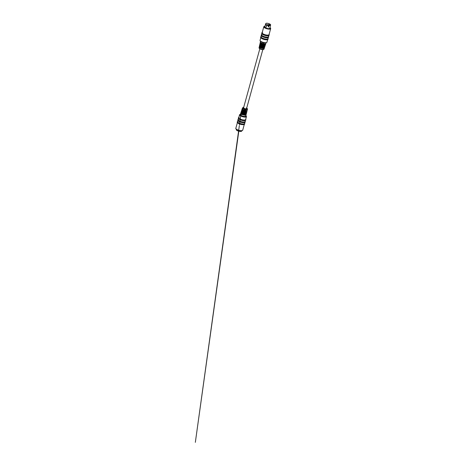 <?xml version="1.0" encoding="UTF-8"?>
<svg xmlns="http://www.w3.org/2000/svg" width="466" height="466" viewBox="0 0 466 466"><rect width="100%" height="100%" fill="white"/><g stroke="black" fill="none" stroke-linecap="round" stroke-linejoin="round"><path stroke-width="0.7" d="M246.561 108.613A1.549 0.489 15.4 0 1 246.293 108.794A1.549 0.489 15.4 0 1 244.557 108.555A1.549 0.489 15.4 0 1 243.572 107.792A1.549 0.489 15.4 0 1 243.835 107.611A1.549 0.489 15.4 0 0 243.572 107.792A1.549 0.489 15.4 0 0 244.557 108.555A1.549 0.489 15.4 0 0 246.293 108.794A1.549 0.489 15.4 0 0 246.561 108.613L262.807 49.623M246.205 114.356L247.434 109.254A2.563 0.81 -164.6 0 1 246.031 109.603A2.563 0.81 -164.6 0 1 243.537 108.922A2.563 0.81 -164.6 0 1 242.489 107.891L242.32 108.584C242.029 108.881 242.355 109.271 243.293 109.749L246.275 110.489C246.601 110.71 246.543 110.96 246.106 111.234L243.054 110.541C242.099 110.052 241.778 109.638 242.087 109.3L242.174 109.26C241.871 109.592 242.186 109.993 243.106 110.465L246.077 111.141C246.444 110.925 246.491 110.722 246.211 110.529C244.895 110.733 241.248 108.98 242.367 108.677L242.087 109.3M246.368 113.221L246.345 113.745M246.963 111.025L246.974 110.535M246.106 111.234L245.198 110.716C244.359 110.733 242.763 109.964 243.054 109.685L242.174 109.26M241.976 109.458L241.895 109.889C241.586 110.192 241.918 110.593 242.885 111.083L245.966 111.846C246.287 112.067 246.234 112.318 245.792 112.591L242.646 111.881C241.662 111.374 241.336 110.949 241.668 110.599L241.749 110.564C241.435 110.902 241.749 111.316 242.704 111.805L245.768 112.498C246.135 112.283 246.176 112.079 245.902 111.887C244.551 112.108 240.765 110.285 241.941 109.982M245.792 112.591L244.831 112.044C243.992 112.061 242.396 111.292 242.687 111.013M241.953 109.959L241.475 111.188C241.149 111.502 241.481 111.916 242.483 112.422L245.652 113.203C245.978 113.424 245.92 113.675 245.483 113.949L242.244 113.221C241.225 112.702 240.893 112.259 241.242 111.904L241.324 111.863C240.992 112.213 241.312 112.638 242.297 113.151L245.46 113.855C245.821 113.64 245.867 113.436 245.594 113.244C244.213 113.483 240.281 111.59 241.522 111.281M245.483 113.949L244.464 113.378C243.631 113.395 242.029 112.621 242.32 112.341M241.534 111.263L241.05 112.492C240.706 112.813 241.05 113.238 242.075 113.762L245.343 114.56C245.664 114.782 245.605 115.032 245.174 115.306L241.837 114.56C240.788 114.024 240.45 113.57 240.817 113.209L240.905 113.168C240.549 113.523 240.881 113.966 241.895 114.49L245.145 115.213C245.506 114.997 245.553 114.793 245.279 114.601L242.099 113.821C241.027 113.215 240.695 112.801 241.097 112.586M245.174 115.306L244.097 114.706C243.264 114.723 241.662 113.954 241.953 113.675M245.361 110.116C245.675 110.331 245.623 110.529 245.198 110.716M244.994 111.45C245.308 111.665 245.256 111.863 244.831 112.044M244.26 114.112C244.574 114.321 244.522 114.525 244.097 114.706M244.627 112.778C244.941 112.993 244.889 113.191 244.464 113.378M244.831 122.488L244.545 123.519A3.565 1.124 -164.6 0 1 243.934 123.939A3.565 1.124 -164.6 0 1 239.932 123.379A3.565 1.124 -164.6 0 1 237.672 121.626L237.957 120.595M245.378 120.49L245.093 121.527A3.565 1.124 -164.6 0 1 244.487 121.941A3.565 1.124 -164.6 0 1 240.479 121.381A3.565 1.124 -164.6 0 1 238.219 119.634L238.505 118.597M246.45 116.605L245.64 119.529A3.565 1.124 -164.6 0 1 245.034 119.943A3.565 1.124 -164.6 0 1 241.033 119.389A3.565 1.124 -164.6 0 1 238.773 117.636L239.576 114.712A3.565 1.124 -164.6 0 0 241.837 116.459A3.565 1.124 -164.6 0 0 245.844 117.018A3.565 1.124 -164.6 0 0 246.45 116.605L246.031 115.562M241.108 112.568L240.322 114.473A2.907 0.92 15.4 0 0 241.51 115.638A2.907 0.92 15.4 0 0 244.335 116.413A2.907 0.92 15.4 0 0 245.931 116.017L246.077 114.537M246.514 112.999L246.269 113.64M238.056 120.566A3.565 1.124 15.4 0 0 240.672 122.179A3.565 1.124 15.4 0 0 244.3 122.605M238.609 118.568A3.565 1.124 15.4 0 0 241.219 120.181A3.565 1.124 15.4 0 0 244.854 120.612M243.689 110.215L245.343 110.687M245.862 113.541L246.118 114.403M242.955 112.877L244.609 113.349M243.322 111.549L244.976 112.021M237.509 122.564A3.565 1.124 15.4 0 0 240.118 124.172A3.565 1.124 15.4 0 0 243.753 124.603M245.594 113.244L245.611 113.25C243.677 113.378 240.712 111.659 241.353 111.345M245.902 111.887L245.92 111.892C244.056 112.003 241.184 110.366 241.784 110.034M246.048 118.067L246.165 117.636M241.772 130.719L241.673 131.08A2.808 0.885 -164.6 0 1 241.196 131.406A2.808 0.885 -164.6 0 1 238.044 130.969A2.808 0.885 -164.6 0 1 236.262 129.589L236.361 129.233M263.564 47.835L260.541 47.136L259.55 45.901C259.247 46.204 259.574 46.6 260.529 47.083L263.564 47.835C263.873 48.05 263.797 48.289 263.337 48.546L260.337 47.864C259.399 47.386 259.079 46.979 259.381 46.647L259.469 46.6C258.327 46.973 261.974 48.726 263.307 48.447C263.698 48.248 263.762 48.056 263.506 47.87L260.552 47.136C259.632 46.664 259.312 46.28 259.597 45.988M263.756 47.247L260.663 46.542C259.696 46.047 259.37 45.627 259.69 45.284L259.778 45.243C258.578 45.621 262.364 47.445 263.733 47.148L263.756 47.247C264.216 46.984 264.292 46.746 263.989 46.53L260.861 45.761C259.871 45.26 259.539 44.852 259.859 44.544L259.999 43.926C259.661 44.282 259.993 44.713 260.995 45.225L264.181 45.942C264.636 45.68 264.711 45.441 264.414 45.225L261.21 44.491C260.226 43.985 259.894 43.583 260.22 43.274M264.414 45.225L261.187 44.439C260.168 43.921 259.83 43.501 260.168 43.181L260.313 42.569C259.952 42.93 260.29 43.373 261.321 43.903L264.606 44.637C265.055 44.375 265.137 44.136 264.839 43.921L261.537 43.169M264.839 43.921L261.519 43.117C260.471 42.581 260.121 42.15 260.482 41.824L260.482 41.369M262.626 47.445C262.94 47.66 262.882 47.858 262.463 48.039C261.624 48.056 260.022 47.287 260.313 47.008M263.36 44.783C263.674 44.998 263.616 45.196 263.191 45.377C262.358 45.394 260.756 44.625 261.047 44.346M263.727 43.454C264.036 43.664 263.983 43.862 263.558 44.049C262.725 44.066 261.123 43.297 261.414 43.018M262.993 46.111C263.307 46.326 263.249 46.524 262.83 46.711C261.991 46.728 260.389 45.959 260.68 45.68M264.828 26.807A2.575 0.816 15.4 0 0 264.793 26.882A2.575 0.816 15.4 0 0 266.43 28.146A2.575 0.816 15.4 0 0 269.319 28.548A2.575 0.816 15.4 0 0 269.762 28.251A2.575 0.816 15.4 0 0 269.767 28.17M270.525 28.152A3.565 1.124 -164.6 0 1 270.676 28.647L269.028 34.635A3.565 1.124 -164.6 0 1 268.422 35.049A3.565 1.124 -164.6 0 1 264.414 34.49A3.565 1.124 -164.6 0 1 262.154 32.742L263.803 26.754A3.565 1.124 -164.6 0 1 264.187 26.405M268.76 35.597L268.48 36.628A3.565 1.124 -164.6 0 1 267.868 37.047A3.565 1.124 -164.6 0 1 263.867 36.488A3.565 1.124 -164.6 0 1 261.607 34.734L261.892 33.703M268.212 37.589L267.927 38.626A3.565 1.124 -164.6 0 1 267.321 39.039A3.565 1.124 -164.6 0 1 263.313 38.48A3.565 1.124 -164.6 0 1 261.053 36.732L261.339 35.696M259.079 47.672A2.563 0.81 15.4 0 0 260.133 48.68A2.563 0.81 15.4 0 0 264.024 49.035C263.867 49.879 261.577 49.722 260.191 48.994C259.247 48.441 258.875 47.998 259.079 47.672L259.381 46.647M259.434 46.064L259.69 45.284M260.89 37.664A3.565 1.124 15.4 0 0 263.506 39.278A3.565 1.124 15.4 0 0 267.135 39.703M262.83 46.711L263.733 47.148C264.117 46.944 264.181 46.751 263.931 46.565L260.878 45.814L259.737 44.719M260.238 43.256L260.086 43.886C259.69 44.13 260.016 44.55 261.053 45.144L264.158 45.843C264.537 45.639 264.601 45.447 264.35 45.26M260.313 42.569L260.395 42.523C259.981 42.773 260.308 43.21 261.379 43.821L264.577 44.538C264.962 44.334 265.026 44.142 264.775 43.955M261.991 33.674A3.565 1.124 15.4 0 0 264.606 35.288A3.565 1.124 15.4 0 0 268.235 35.713M261.443 35.666A3.565 1.124 15.4 0 0 264.053 37.28A3.565 1.124 15.4 0 0 267.688 37.711M264.024 49.035L266.045 42.901M264.193 48.342L264.228 47.916M264.618 47.043L264.659 46.594M263.558 44.049L264.606 44.637M263.191 45.377L264.181 45.942M262.463 48.039L263.337 48.546M265.043 45.738L265.253 45.051M267.338 40.763L267.63 39.715M265.754 24.215L265.754 24.215A2.365 0.746 15.4 0 1 265.766 24.162A2.365 0.746 15.4 0 1 265.801 24.086L265.952 23.533L265.626 24.005A2.563 0.81 15.4 0 0 265.573 24.11A2.563 0.81 15.4 0 0 265.562 24.168L265.335 25.409M270.63 25.036A2.563 0.81 -164.6 0 1 270.618 25.088A2.563 0.81 -164.6 0 1 270.181 25.385A2.563 0.81 -164.6 0 1 269.511 25.444L269.459 25.222A2.447 0.775 15.4 0 0 270.134 25.17A2.447 0.775 15.4 0 0 269.546 23.917A2.447 0.775 15.4 0 0 266.255 23.306A2.447 0.775 15.4 0 0 265.882 23.504L265.795 23.521M268.509 25.688L268.247 26.76L268.806 25.764L268.515 26.812L268.212 26.76L268.509 25.688L268.183 26.789L268.573 26.842L268.806 25.735L268.632 26.865C268.387 27.15 268.224 27.127 268.142 26.789L268.439 25.712A2.563 0.81 15.4 0 1 266.622 25.123L265.859 27.908L266.733 25.1A2.365 0.746 15.4 0 0 268.399 25.636L268.87 25.712A2.365 0.746 15.4 0 0 269.237 25.741L269.389 25.193A2.365 0.746 15.4 0 0 270.07 25.141A2.365 0.746 15.4 0 0 270.472 24.867A2.365 0.746 15.4 0 0 268.975 23.708A2.365 0.746 15.4 0 0 266.319 23.335A2.365 0.746 15.4 0 0 265.952 23.533M269.261 25.659L269.534 24.663C269.488 24.273 269.348 24.203 269.109 24.459L269.092 25.682M269.534 24.663C269.488 24.273 269.348 24.203 269.109 24.459L268.934 25.624L269.534 24.663M265.637 24.337L265.632 24.337A2.563 0.81 15.4 0 0 266.622 25.123L266.733 25.1A2.365 0.746 15.4 0 1 265.801 24.389M265.265 25.543L265.556 24.191M269.511 25.444L269.237 25.741M268.923 25.816L268.929 25.787A2.563 0.81 15.4 0 0 269.406 25.822M268.62 25.624L268.771 25.065L268.072 25.566M268.218 24.721L267.618 25.444M268.154 24.692L267.74 25.001M268.771 25.065L268.562 24.64M240.439 114.123A3.128 0.99 15.4 0 0 241.557 115.743A3.128 0.99 15.4 0 0 245.605 116.453A3.128 0.99 15.4 0 0 246.013 115.661M243.695 107.349A2.132 0.67 15.4 0 0 243.887 108.485A2.132 0.67 15.4 0 0 246.566 109.05A2.132 0.67 15.4 0 0 246.683 108.17M237.305 121.888A3.856 1.217 15.4 0 0 237.281 121.952A3.856 1.217 15.4 0 0 239.722 123.845A3.856 1.217 15.4 0 0 244.056 124.445A3.856 1.217 15.4 0 0 244.714 123.997A3.856 1.217 15.4 0 0 244.726 123.933M244.592 123.339A3.856 1.217 -164.6 0 1 244.749 123.863A3.856 1.217 -164.6 0 1 244.091 124.317A3.856 1.217 -164.6 0 1 239.763 123.711A3.856 1.217 -164.6 0 1 237.316 121.818A3.856 1.217 -164.6 0 1 237.718 121.445M237.852 119.89A3.856 1.217 15.4 0 0 237.829 119.954A3.856 1.217 15.4 0 0 240.275 121.847A3.856 1.217 15.4 0 0 244.603 122.453A3.856 1.217 15.4 0 0 245.262 122.005A3.856 1.217 15.4 0 0 245.273 121.935M245.145 121.346A3.856 1.217 -164.6 0 1 245.302 121.871A3.856 1.217 -164.6 0 1 244.644 122.319A3.856 1.217 -164.6 0 1 240.31 121.713A3.856 1.217 -164.6 0 1 237.87 119.82A3.856 1.217 -164.6 0 1 238.272 119.453M242.104 130.591A3.565 1.124 15.4 0 0 242.71 130.177L242.023 130.678C240.788 130.876 239.314 130.626 237.59 129.932C236.145 129.14 235.557 128.587 235.837 128.284A3.565 1.124 15.4 0 0 238.097 130.031A3.565 1.124 15.4 0 0 242.104 130.591M238.406 117.892A3.856 1.217 15.4 0 0 238.382 117.956A3.856 1.217 15.4 0 0 240.823 119.849A3.856 1.217 15.4 0 0 245.157 120.455A3.856 1.217 15.4 0 0 245.815 120.007A3.856 1.217 15.4 0 0 245.827 119.937M245.693 119.348A3.856 1.217 -164.6 0 1 245.85 119.873A3.856 1.217 -164.6 0 1 245.192 120.321A3.856 1.217 -164.6 0 1 240.864 119.721A3.856 1.217 -164.6 0 1 238.417 117.828A3.856 1.217 -164.6 0 1 238.819 117.455M242.419 110.885L241.749 110.564M241.347 113.384L240.905 113.168M241.866 112.125L241.324 111.863M241.953 130.666A3.419 1.078 -164.6 0 1 238.551 130.288A3.419 1.078 -164.6 0 1 235.988 128.779M266.331 42.633A3.565 1.124 15.4 0 0 266.936 42.22L266.086 42.889C263.843 43.227 259.818 41.94 260.069 40.326A3.565 1.124 15.4 0 0 262.323 42.074A3.565 1.124 15.4 0 0 266.331 42.633M260.133 48.936A2.132 0.67 -164.6 0 1 259.387 48.219M269.08 34.449A3.856 1.217 -164.6 0 1 269.237 34.979A3.856 1.217 -164.6 0 1 268.579 35.428A3.856 1.217 -164.6 0 1 264.245 34.822A3.856 1.217 -164.6 0 1 261.799 32.929A3.856 1.217 -164.6 0 1 262.207 32.556M261.787 32.999A3.856 1.217 15.4 0 0 261.764 33.063A3.856 1.217 15.4 0 0 264.21 34.956A3.856 1.217 15.4 0 0 268.538 35.562A3.856 1.217 15.4 0 0 269.197 35.107A3.856 1.217 15.4 0 0 269.208 35.043M268.527 36.447A3.856 1.217 -164.6 0 1 268.684 36.971A3.856 1.217 -164.6 0 1 268.026 37.42A3.856 1.217 -164.6 0 1 263.698 36.82A3.856 1.217 -164.6 0 1 261.251 34.927A3.856 1.217 -164.6 0 1 261.653 34.554M261.24 34.991A3.856 1.217 15.4 0 0 261.216 35.061A3.856 1.217 15.4 0 0 263.657 36.954A3.856 1.217 15.4 0 0 267.991 37.554A3.856 1.217 15.4 0 0 268.649 37.105A3.856 1.217 15.4 0 0 268.661 37.035M270.676 28.647A3.565 1.124 -164.6 0 1 270.07 29.061A3.565 1.124 -164.6 0 1 266.063 28.502A3.565 1.124 -164.6 0 1 263.803 26.754L265.003 26.178A3.419 1.078 15.4 0 0 264.566 26.259A3.419 1.078 15.4 0 0 265.381 28.012A3.419 1.078 15.4 0 0 269.989 28.875A3.419 1.078 15.4 0 0 269.936 27.558L270.676 28.647M267.979 38.445A3.856 1.217 -164.6 0 1 268.136 38.969A3.856 1.217 -164.6 0 1 267.478 39.418A3.856 1.217 -164.6 0 1 263.144 38.812A3.856 1.217 -164.6 0 1 260.704 36.919A3.856 1.217 -164.6 0 1 261.106 36.552M260.692 36.989A3.856 1.217 15.4 0 0 260.663 37.053A3.856 1.217 15.4 0 0 263.109 38.946A3.856 1.217 15.4 0 0 267.443 39.552A3.856 1.217 15.4 0 0 268.096 39.103A3.856 1.217 15.4 0 0 268.113 39.033M265.876 42.866A3.128 0.99 -164.6 0 1 262.574 42.453A3.128 0.99 -164.6 0 1 260.372 40.991M263.476 49.344A2.132 0.67 -164.6 0 1 260.273 49M264.135 48.243L264.537 47.474M259.469 46.6L260.15 46.926M259.778 45.243L260.296 45.493M260.086 43.886L260.5 44.084M260.395 42.523L260.727 42.686M270.408 24.5A2.528 0.798 -164.6 0 1 270.624 24.873C270.717 24.092 267.432 22.945 266.214 23.3L265.801 23.516A2.528 0.798 -164.6 0 1 266.162 23.329M269.517 25.414A2.557 0.81 15.4 0 0 270.181 25.362A2.557 0.81 15.4 0 0 270.63 24.972L270.624 24.873A2.528 0.798 -164.6 0 1 270.181 25.257A2.528 0.798 -164.6 0 1 269.511 25.31M269.727 28.321L270.63 24.972A2.557 0.81 15.4 0 0 270.624 24.919M243.572 107.792L259.824 48.796M247.079 110.861L246.986 110.512M240.468 114.03L239.576 114.712M247.434 109.254C247.638 108.928 247.265 108.485 246.322 107.931M244.627 123.228L244.714 123.997L243.893 124.62C242.221 124.841 240.415 124.457 238.464 123.478C237.375 122.68 236.984 122.174 237.281 121.952L238.138 121.195M245.174 121.23L245.262 122.005L244.44 122.622C242.774 122.843 240.963 122.465 239.017 121.48C237.928 120.688 237.532 120.176 237.829 119.954L238.691 119.203M244.277 124.48L242.71 130.177M245.722 119.232L245.815 120.007L244.994 120.63C243.322 120.845 241.51 120.467 239.565 119.488C238.475 118.69 238.079 118.183 238.382 117.956L239.239 117.205M237.404 122.593L235.837 128.284M243.706 107.308L242.489 107.891M245.302 114.607C243.316 114.747 240.258 112.976 240.922 112.656M241.143 114.153L240.98 115.347M238.854 130.876L195.341 442.351L239.32 125.785M239.431 124.987L240.963 114.007M240.98 113.885L241.085 113.145M246.229 110.535C244.417 110.634 241.644 109.061 242.215 108.718M247.248 110.104L246.887 110.949M264.438 45.278L261.199 44.491C260.477 44.218 259.929 43.583 260.04 43.367M264.857 43.979L261.525 43.169C260.785 42.889 260.226 42.231 260.337 42.016M262.62 32.305L261.764 33.063C261.467 33.284 261.863 33.791 262.946 34.589C264.898 35.567 266.703 35.952 268.375 35.731L269.197 35.107L269.109 34.338M262.073 34.303L261.216 35.061C260.919 35.282 261.31 35.789 262.399 36.587C264.344 37.565 266.156 37.944 267.828 37.729L268.649 37.105L268.562 36.331M261.525 36.301L260.663 37.053C260.366 37.274 260.762 37.787 261.851 38.585C263.797 39.563 265.608 39.942 267.274 39.721L268.096 39.103L268.008 38.328M266.936 42.22L267.665 39.587M260.069 40.326L260.791 37.694M260.168 42.779L260.552 41.899M259.568 45.476L259.929 44.614M260.867 45.814L264.012 46.583M259.265 46.821L259.614 45.971M264.245 47.887L264.298 48.208M264.973 46.157L264.548 46.955M264.676 46.565L264.729 46.897M265.107 45.249L265.16 45.586M265.538 43.926L265.597 44.27M265.573 24.11L264.787 26.958M269.121 24.418L268.952 25.84M266.703 25.082L266.686 24.622L266.395 24.919M267.467 25.397L267.548 24.582L267.146 25.275"/></g></svg>
